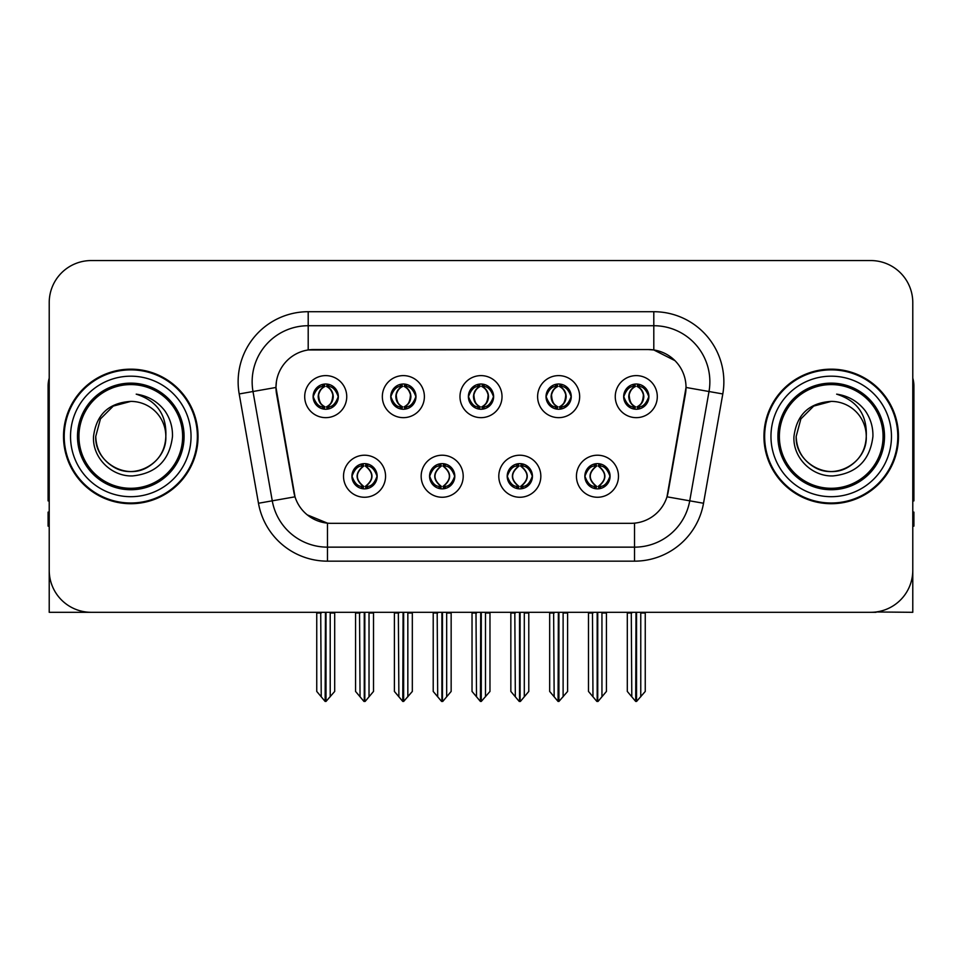 <?xml version="1.0" encoding="UTF-8"?>
<svg xmlns="http://www.w3.org/2000/svg" width="962" height="962" viewBox="0 0 962 962"><rect width="100%" height="100%" fill="white"/><g stroke="black" fill="none" stroke-linecap="round" stroke-linejoin="round"><path stroke-width="1.44" d="M468.386 396.633A12.614 12.614 0 0 0 481 409.247A12.614 12.614 0 0 0 493.614 396.633A12.614 12.614 0 0 0 481 384.018A12.614 12.614 0 0 0 468.386 396.633L468.506 396.633C471.115 403.679 474.386 407.07 478.33 406.818L477.477 408.742M459.98 396.633A21.02 21.02 0 0 0 481 417.652A21.02 21.02 0 0 0 502.02 396.633A21.02 21.02 0 0 0 481 375.613A21.02 21.02 0 0 0 459.98 396.633M507.202 476.238A12.614 12.614 0 0 0 519.817 488.852A12.614 12.614 0 0 0 532.431 476.238A12.614 12.614 0 0 0 519.817 463.624A12.614 12.614 0 0 0 507.202 476.238L507.323 476.238C509.716 483.02 512.986 486.423 517.159 486.423L518.65 486.423C510.305 479.629 510.305 472.835 518.65 466.041L517.159 466.041C513.071 465.957 509.788 469.36 507.323 476.238M498.797 476.238A21.02 21.02 0 0 0 519.817 497.258A21.02 21.02 0 0 0 540.836 476.238A21.02 21.02 0 0 0 519.817 455.218A21.02 21.02 0 0 0 498.797 476.238M546.031 396.633A12.614 12.614 0 0 0 558.633 409.247A12.614 12.614 0 0 0 571.248 396.633A12.614 12.614 0 0 0 558.633 384.018A12.614 12.614 0 0 0 546.031 396.633L546.139 396.633C548.761 403.679 552.032 407.07 555.964 406.818L555.11 408.742M537.614 396.633A21.02 21.02 0 0 0 558.633 417.652A21.02 21.02 0 0 0 579.665 396.633A21.02 21.02 0 0 0 558.633 375.613A21.02 21.02 0 0 0 537.614 396.633M623.665 396.633A12.614 12.614 0 0 0 636.279 409.247A12.614 12.614 0 0 0 648.893 396.633A12.614 12.614 0 0 0 636.279 384.018A12.614 12.614 0 0 0 623.665 396.633L623.785 396.633C626.394 403.679 629.665 407.07 633.609 406.818L632.755 408.742M615.259 396.633A21.02 21.02 0 0 0 636.279 417.652A21.02 21.02 0 0 0 657.299 396.633A21.02 21.02 0 0 0 636.279 375.613A21.02 21.02 0 0 0 615.259 396.633M390.752 396.633A12.614 12.614 0 0 0 403.367 409.247A12.614 12.614 0 0 0 415.969 396.633A12.614 12.614 0 0 0 403.367 384.018A12.614 12.614 0 0 0 390.752 396.633L390.861 396.633C393.482 403.679 396.753 407.07 400.697 406.818L399.831 408.742M382.335 396.633A21.02 21.02 0 0 0 403.367 417.652A21.02 21.02 0 0 0 424.386 396.633A21.02 21.02 0 0 0 403.367 375.613A21.02 21.02 0 0 0 382.335 396.633M313.107 396.633A12.614 12.614 0 0 0 325.721 409.247A12.614 12.614 0 0 0 338.335 396.633A12.614 12.614 0 0 0 325.721 384.018A12.614 12.614 0 0 0 313.107 396.633L313.227 396.633C315.837 403.679 319.107 407.07 323.052 406.818L322.198 408.742M304.701 396.633A21.02 21.02 0 0 0 325.721 417.652A21.02 21.02 0 0 0 346.741 396.633A21.02 21.02 0 0 0 325.721 375.613A21.02 21.02 0 0 0 304.701 396.633M351.924 476.238A12.614 12.614 0 0 0 364.538 488.852A12.614 12.614 0 0 0 377.152 476.238A12.614 12.614 0 0 0 364.538 463.624A12.614 12.614 0 0 0 351.924 476.238L352.044 476.238C354.437 483.02 357.708 486.423 361.88 486.423L363.371 486.423C355.026 479.629 355.026 472.835 363.371 466.041L361.88 466.041C357.792 465.957 354.509 469.36 352.044 476.238M343.518 476.238A21.02 21.02 0 0 0 364.538 497.258A21.02 21.02 0 0 0 385.558 476.238A21.02 21.02 0 0 0 364.538 455.218A21.02 21.02 0 0 0 343.518 476.238M429.569 476.238A12.614 12.614 0 0 0 442.183 488.852A12.614 12.614 0 0 0 454.798 476.238A12.614 12.614 0 0 0 442.183 463.624A12.614 12.614 0 0 0 429.569 476.238L429.689 476.238C432.07 483.02 435.353 486.423 439.514 486.423L441.005 486.423C432.659 479.629 432.659 472.835 441.005 466.041L439.514 466.041C435.425 465.957 432.154 469.36 429.689 476.238M421.164 476.238A21.02 21.02 0 0 0 442.183 497.258A21.02 21.02 0 0 0 463.203 476.238A21.02 21.02 0 0 0 442.183 455.218A21.02 21.02 0 0 0 421.164 476.238M584.848 476.238A12.614 12.614 0 0 0 597.462 488.852A12.614 12.614 0 0 0 610.076 476.238A12.614 12.614 0 0 0 597.462 463.624A12.614 12.614 0 0 0 584.848 476.238L584.956 476.238C587.349 483.02 590.632 486.423 594.793 486.423L596.284 486.423C587.938 479.629 587.938 472.835 596.284 466.041L594.793 466.041C590.704 465.957 587.421 469.36 584.956 476.238M576.442 476.238A21.02 21.02 0 0 0 597.462 497.258A21.02 21.02 0 0 0 618.482 476.238A21.02 21.02 0 0 0 597.462 455.218A21.02 21.02 0 0 0 576.442 476.238M275.974 387.385A37.843 37.843 0 0 0 276.551 393.951L293.843 492.051A37.843 37.843 0 0 0 331.108 523.328L630.892 523.328A37.843 37.843 0 0 0 668.157 492.051L685.449 393.951A37.843 37.843 0 0 0 648.196 349.543L313.804 349.543A37.843 37.843 0 0 0 275.974 387.385L276.395 381.782M876.057 611.976L912.782 612.313L912.782 302.597A42.039 42.039 0 0 0 870.73 260.558L91.27 260.558A42.039 42.039 0 0 0 49.218 302.597L49.218 612.313L175.625 612.313M786.375 612.313L876.057 612.313M63.516 436.435A67.268 67.268 0 0 0 130.784 503.703A67.268 67.268 0 0 0 198.052 436.435A67.268 67.268 0 0 0 130.784 369.167A67.268 67.268 0 0 0 63.516 436.435M763.948 436.435A67.268 67.268 0 0 0 831.216 503.703A67.268 67.268 0 0 0 898.484 436.435A67.268 67.268 0 0 0 831.216 369.167A67.268 67.268 0 0 0 763.948 436.435M308.201 311.712L653.799 311.712A70.07 70.07 0 0 1 722.799 393.951L703.523 503.258A70.07 70.07 0 0 1 634.523 561.159L327.477 561.159A70.07 70.07 0 0 1 258.477 503.258L239.201 393.951A70.07 70.07 0 0 1 308.201 311.712L308.201 325.721L653.799 325.721A56.061 56.061 0 0 1 709.006 391.51L689.73 500.829A56.061 56.061 0 0 1 634.523 547.15L327.477 547.15A56.061 56.061 0 0 1 272.27 500.829L252.994 391.51A56.061 56.061 0 0 1 308.201 325.721L308.201 349.964L648.196 349.543L653.799 349.964L674.939 360.63M630.892 523.328L331.108 523.328M327.477 561.159L327.477 523.148L307.287 514.874M722.799 393.951L686.026 387.458L666.991 496.813L703.523 503.258M258.477 503.258L295.009 496.813L275.974 387.458L252.994 391.51A56.061 56.061 0 0 1 252.152 381.782M668.157 492.051L667.929 493.241M294.071 493.241L293.843 492.051M870.73 260.558L91.27 260.558M49.218 302.597L49.218 570.274A42.039 42.039 0 0 0 91.27 612.313L870.73 612.313A42.039 42.039 0 0 0 912.782 570.274L912.782 302.597M599.627 488.66L598.629 486.423L600.12 486.423C604.208 486.519 607.491 483.116 609.956 476.214C607.551 469.432 604.268 466.041 600.12 466.041L600.985 464.129M599.627 463.816L598.629 466.041L600.12 466.041M596.705 486.423L596.705 486.423C588.143 479.629 588.143 472.835 596.705 466.041L596.705 466.041M598.629 466.041L598.629 466.041C606.974 472.835 606.974 479.629 598.629 486.423L598.22 486.423C606.781 479.629 606.781 472.835 598.22 466.041M592.46 612.313L592.977 696.789L596.885 701.442L598.027 701.442L606.433 691.438L606.433 613.01L601.947 613.01L601.947 696.789M597.739 612.313L597.739 701.442M602.465 612.313L601.947 613.01M606.433 612.313L606.433 613.01M597.174 701.442L597.174 612.313M588.491 612.313L588.491 691.438L592.977 696.789M592.977 613.01L588.491 613.01M631.276 612.313L631.793 696.789L635.702 701.442L636.002 612.313M636.555 612.313L636.555 701.442L645.249 691.438L645.249 613.01L640.764 613.01L641.281 612.313M627.308 612.313L627.308 691.438L631.793 696.789M631.793 613.01L627.308 613.01M640.764 696.789L640.764 613.01M645.249 612.313L645.249 613.01M634.102 409.054L635.1 406.818L633.609 406.818M634.102 384.211L635.1 386.447L633.609 386.447C629.545 386.375 626.274 389.766 623.785 396.633M648.893 396.633L648.773 396.633C646.344 389.85 643.073 386.459 638.948 386.447L637.457 386.447C641.462 388.588 643.578 391.979 643.818 396.633C643.578 401.286 641.462 404.677 637.457 406.818L638.948 406.818L639.802 408.742M648.773 396.633C646.248 403.559 642.977 406.95 638.948 406.818M635.1 406.818L635.521 406.818C631.409 404.677 629.232 401.286 628.992 396.633C629.232 391.979 631.409 388.588 635.521 386.447C632.539 387.65 630.423 390.416 629.172 394.733C629.521 401.551 631.637 405.579 635.521 406.818L635.1 406.818C631.096 404.677 628.98 401.286 628.739 396.633C628.98 391.979 631.096 388.588 635.1 386.447L635.1 386.447M637.036 406.818C641.149 404.677 643.325 401.286 643.566 396.633C643.325 391.979 641.149 388.588 637.036 386.447L637.036 386.447C640.019 387.65 642.135 390.416 643.386 394.733C643.037 401.551 640.92 405.579 637.024 406.818L638.083 409.115M521.993 488.66L520.995 486.423L522.486 486.423C526.575 486.519 529.858 483.116 532.311 476.214C529.906 469.432 526.635 466.041 522.486 466.041L523.34 464.129M521.993 463.816L520.995 466.041L522.486 466.041M519.059 486.423L519.059 486.423C510.209 479.629 510.209 472.835 519.071 466.041C510.497 472.835 510.497 479.629 519.059 486.423L518.025 488.72M518.65 466.041L517.652 463.816M520.995 466.041L520.995 466.041C529.34 472.835 529.34 479.629 520.995 486.423L520.574 486.423C529.136 479.629 529.136 472.835 520.574 466.041L521.62 463.756M520.995 486.423L520.574 486.423C529.437 479.629 529.437 472.835 520.562 466.041M514.814 612.313L515.331 696.789L519.24 701.442L520.394 701.442L528.787 691.438L528.787 613.01L524.302 613.01L524.302 696.789M520.105 612.313L520.105 701.442M524.819 612.313L524.302 613.01M528.787 612.313L528.787 613.01M519.54 701.442L519.54 612.313M510.846 612.313L510.846 691.438L515.331 696.789M515.331 613.01L510.846 613.01M444.348 488.66L443.35 486.423L444.841 486.423C448.941 486.519 452.212 483.116 454.677 476.214C452.272 469.432 449.001 466.041 444.841 466.041L445.707 464.129M444.348 463.816L443.35 466.041L444.841 466.041M441.426 486.423L441.426 486.423C432.563 479.629 432.563 472.835 441.438 466.041C432.864 472.835 432.864 479.629 441.426 486.423L440.38 488.72M441.005 466.041L440.007 463.816M443.35 466.041L443.35 466.041C451.695 472.835 451.695 479.629 443.35 486.423L442.941 486.423C451.503 479.629 451.503 472.835 442.941 466.041L443.975 463.756M443.35 486.423L442.941 486.423C451.791 479.629 451.791 472.835 442.929 466.041M437.181 612.313L437.698 696.789L441.606 701.442L442.76 701.442L451.154 691.438L451.154 613.01L446.669 613.01L446.669 696.789M442.46 612.313L442.46 701.442M447.186 612.313L446.669 613.01M451.154 612.313L451.154 613.01M441.895 701.442L441.895 612.313M433.213 612.313L433.213 691.438L437.698 696.789M437.698 613.01L433.213 613.01M366.714 488.66L365.716 486.423L367.207 486.423C371.296 486.519 374.579 483.116 377.044 476.214C374.639 469.432 371.356 466.041 367.207 466.041L368.061 464.129M366.714 463.816L365.716 466.041L367.207 466.041M363.78 486.423L363.78 486.423C355.218 479.629 355.218 472.835 363.78 466.041L363.78 466.041M365.716 466.041L365.716 466.041C374.062 472.835 374.062 479.629 365.716 486.423L365.295 486.423C373.857 479.629 373.857 472.835 365.295 466.041M359.535 612.313L360.053 696.789L363.973 701.442L365.115 701.442L373.509 691.438L373.509 613.01L369.023 613.01L369.023 696.789M364.826 612.313L364.826 701.442M369.54 612.313L369.023 613.01M373.509 612.313L373.509 613.01M364.261 701.442L364.261 612.313M355.567 612.313L355.567 691.438L360.053 696.789M360.053 613.01L355.567 613.01M553.631 612.313L554.16 696.789L558.068 701.442L558.357 612.313M558.922 612.313L558.922 701.442L567.604 691.438L567.604 613.01L563.119 613.01L563.648 612.313M549.675 612.313L549.675 691.438L554.16 696.789M554.16 613.01L549.675 613.01M563.119 696.789L563.119 613.01M567.604 612.313L567.604 613.01M556.469 409.054L557.467 406.818L555.964 406.818M556.469 384.211L557.467 386.447L555.964 386.447C551.911 386.375 548.629 389.766 546.139 396.633M571.248 396.633L571.139 396.633C568.71 389.85 565.428 386.459 561.303 386.447L559.812 386.447C563.816 388.588 565.945 391.979 566.173 396.633C565.945 401.286 563.816 404.677 559.812 406.818L561.303 406.818L562.169 408.742M571.139 396.633C568.614 403.559 565.331 406.95 561.303 406.818M557.467 406.818L557.876 406.818C553.763 404.677 551.599 401.286 551.346 396.633C551.599 391.979 553.763 388.588 557.876 386.447C554.894 387.65 552.777 390.416 551.539 394.733C551.887 401.551 554.004 405.579 557.888 406.818L557.467 406.818C553.463 404.677 551.334 401.286 551.106 396.633C551.334 391.979 553.463 388.588 557.467 386.447L557.467 386.447M559.403 406.818C563.504 404.677 565.68 401.286 565.921 396.633C565.68 391.979 563.504 388.588 559.403 386.447L559.403 386.447C562.373 387.65 564.502 390.416 565.74 394.733C565.391 401.551 563.275 405.579 559.391 406.818L560.437 409.115M475.998 612.313L476.515 696.789L480.423 701.442L480.723 612.313M481.277 612.313L481.277 701.442L489.971 691.438L489.971 613.01L485.485 613.01L486.002 612.313M472.029 612.313L472.029 691.438L476.515 696.789M476.515 613.01L472.029 613.01M485.485 696.789L485.485 613.01M489.971 612.313L489.971 613.01M478.823 409.054L479.822 406.818L478.33 406.818M478.823 384.211L479.822 386.447L478.33 386.447C474.266 386.375 470.995 389.766 468.506 396.633M493.614 396.633L493.494 396.633C491.065 389.85 487.794 386.459 483.67 386.447L482.178 386.447C486.183 388.588 488.299 391.979 488.54 396.633C488.299 401.286 486.183 404.677 482.178 406.818L483.67 406.818L484.523 408.742M493.494 396.633C490.969 403.559 487.698 406.95 483.67 406.818M479.822 386.447C475.817 388.588 473.701 391.979 473.46 396.633C473.701 401.286 475.817 404.677 479.822 406.818L480.242 406.818C476.13 404.677 473.953 401.286 473.713 396.633C473.953 391.979 476.13 388.588 480.242 386.447L480.242 386.447M481.758 386.447L481.758 386.447C485.87 388.588 488.047 391.979 488.287 396.633C488.047 401.286 485.87 404.677 481.758 406.818L481.758 406.818M398.352 612.313L398.881 696.789L402.789 701.442L403.078 612.313M403.643 612.313L403.643 701.442L412.325 691.438L412.325 613.01L407.84 613.01L408.369 612.313M394.396 612.313L394.396 691.438L398.881 696.789M398.881 613.01L394.396 613.01M407.84 696.789L407.84 613.01M412.325 612.313L412.325 613.01M401.19 409.054L402.188 406.818L400.697 406.818M401.19 384.211L402.188 386.447L400.697 386.447C396.633 386.375 393.35 389.766 390.861 396.633M415.969 396.633L415.861 396.633C413.432 389.85 410.149 386.459 406.036 386.447L404.533 386.447C408.537 388.588 410.666 391.979 410.894 396.633C410.666 401.286 408.537 404.677 404.533 406.818L406.036 406.818L406.89 408.742M415.861 396.633C413.335 403.559 410.052 406.95 406.036 406.818M402.188 406.818L402.597 406.818C398.496 404.677 396.32 401.286 396.079 396.633C396.32 391.979 398.496 388.588 402.597 386.447C399.627 387.65 397.498 390.416 396.26 394.733C396.609 401.551 398.725 405.579 402.609 406.818L402.188 406.818C398.184 404.677 396.055 401.286 395.827 396.633C396.055 391.979 398.184 388.588 402.188 386.447L402.188 386.447M404.124 406.818C408.237 404.677 410.401 401.286 410.654 396.633C410.401 391.979 408.237 388.588 404.124 386.447L404.124 386.447C407.106 387.65 409.223 390.416 410.461 394.733C410.113 401.551 407.996 405.579 404.112 406.818L405.158 409.115M320.719 612.313L321.236 696.789L325.144 701.442L325.445 612.313M325.998 612.313L325.998 701.442L334.692 691.438L334.692 613.01L330.207 613.01L330.724 612.313M316.751 612.313L316.751 691.438L321.236 696.789M321.236 613.01L316.751 613.01M330.207 696.789L330.207 613.01M334.692 612.313L334.692 613.01M323.545 409.054L324.543 406.818L323.052 406.818M323.545 384.211L324.543 386.447L323.052 386.447C318.987 386.375 315.716 389.766 313.227 396.633M338.335 396.633L338.215 396.633C335.786 389.85 332.515 386.459 328.391 386.447L326.9 386.447C330.904 388.588 333.02 391.979 333.261 396.633C333.02 401.286 330.904 404.677 326.9 406.818L328.391 406.818L329.244 408.742M338.215 396.633C335.69 403.559 332.419 406.95 328.391 406.818M324.543 406.818L324.964 406.818C320.851 404.677 318.675 401.286 318.434 396.633C318.675 391.979 320.851 388.588 324.964 386.447C321.981 387.65 319.865 390.416 318.614 394.733C318.963 401.551 321.08 405.579 324.976 406.818L324.543 406.818C320.538 404.677 318.422 401.286 318.182 396.633C318.422 391.979 320.538 388.588 324.543 386.447L324.543 386.447M326.479 406.818C330.591 404.677 332.768 401.286 333.008 396.633C332.768 391.979 330.591 388.588 326.479 386.447L326.479 386.447C329.461 387.65 331.577 390.416 332.828 394.733C332.479 401.551 330.363 405.579 326.479 406.818L327.525 409.115M49.218 526.13L48.1 526.13L48.1 512.109L49.218 512.109M49.218 500.829A28.03 28.03 0 0 0 48.1 500.901L48.1 385.978A28.03 28.03 0 0 1 49.218 378.138M912.782 512.109L913.9 512.109L913.9 526.13L912.782 526.13M912.782 378.138A28.03 28.03 0 0 1 913.9 385.978L913.9 500.901A28.03 28.03 0 0 0 912.782 500.829M182.636 436.435A51.852 51.852 0 0 1 130.784 488.287A51.852 51.852 0 0 1 78.932 436.435A51.852 51.852 0 0 1 130.784 384.584A51.852 51.852 0 0 1 182.636 436.435M93.53 436.435C92.208 457.696 111.448 476.695 132.528 475.937C156.325 473.424 169.649 460.257 172.487 436.435C172.703 427.068 170.142 418.506 164.803 410.762C157.491 401.37 147.956 395.839 136.219 394.155C156.914 400.793 166.787 414.875 165.825 436.435C165.344 449.651 159.512 459.764 148.304 466.774C126.467 480.76 94.553 462.337 95.743 436.435L100.445 418.915L113.263 406.096L130.784 401.394C108.754 402.837 96.332 414.526 93.53 436.435M64.213 436.435A66.57 66.57 0 0 1 130.784 369.865A66.57 66.57 0 0 1 197.354 436.435A66.57 66.57 0 0 1 130.784 503.006A66.57 66.57 0 0 1 64.213 436.435M165.825 436.435C167.015 462.337 135.101 480.76 113.263 466.774C102.056 459.764 96.224 449.651 95.743 436.435L100.445 418.915L113.263 406.096L130.784 401.394L113.263 406.096L100.445 418.915L95.743 436.435L100.445 418.915L113.263 406.096L130.784 401.394A35.041 35.041 0 0 1 165.825 436.435C165.344 449.651 159.512 459.764 148.304 466.774C126.467 480.76 94.553 462.337 95.743 436.435L100.445 418.915L113.263 406.096M883.068 436.435A51.852 51.852 0 0 1 831.216 488.287A51.852 51.852 0 0 1 779.364 436.435A51.852 51.852 0 0 1 831.216 384.584A51.852 51.852 0 0 1 883.068 436.435M793.963 436.435C792.64 457.696 811.88 476.695 832.96 475.937C856.757 473.424 870.081 460.257 872.919 436.435C873.135 427.068 870.574 418.506 865.235 410.762C857.924 401.37 848.388 395.839 836.651 394.155C857.346 400.793 867.219 414.875 866.257 436.435C865.776 449.651 859.944 459.764 848.737 466.774C826.899 480.76 794.985 462.337 796.175 436.435L800.877 418.915L813.696 406.096L831.216 401.394C809.186 402.837 796.764 414.526 793.963 436.435M764.646 436.435A66.57 66.57 0 0 1 831.216 369.865A66.57 66.57 0 0 1 897.786 436.435A66.57 66.57 0 0 1 831.216 503.006A66.57 66.57 0 0 1 764.646 436.435M866.257 436.435C867.447 462.337 835.533 480.76 813.696 466.774C802.488 459.764 796.656 449.651 796.175 436.435L800.877 418.915L813.696 406.096L831.216 401.394L813.696 406.096L800.877 418.915L796.175 436.435L800.877 418.915L813.696 406.096L831.216 401.394A35.041 35.041 0 0 1 866.257 436.435C865.776 449.651 859.944 459.764 848.737 466.774C826.899 480.76 794.985 462.337 796.175 436.435M836.651 394.155L838.575 394.456M653.799 311.712L653.799 349.964M634.523 523.148L634.523 561.159M239.201 393.951L252.994 391.51M594.793 486.423L593.939 488.347M595.286 488.66L596.284 486.423M594.793 466.041L593.939 464.129M595.286 463.816L596.284 466.041M600.12 486.423L600.985 488.347M633.609 386.447L632.755 384.523M638.948 386.447L639.802 384.523M638.455 384.211L637.457 386.447M638.455 409.054L637.457 406.818M517.159 486.423L516.293 488.347M517.652 488.66L518.65 486.423M517.159 466.041L516.293 464.129M522.486 486.423L523.34 488.347M439.514 486.423L438.66 488.347M440.007 488.66L441.005 486.423M439.514 466.041L438.66 464.129M444.841 486.423L445.707 488.347M361.88 486.423L361.015 488.347M362.373 488.66L363.371 486.423M361.88 466.041L361.015 464.129M362.373 463.816L363.371 466.041M367.207 486.423L368.061 488.347M555.964 386.447L555.11 384.523M561.303 386.447L562.169 384.523M560.81 384.211L559.812 386.447M560.81 409.054L559.812 406.818M478.33 386.447L477.477 384.523M483.67 386.447L484.523 384.523M483.177 384.211L482.178 386.447M483.177 409.054L482.178 406.818M400.697 386.447L399.831 384.523M406.036 386.447L406.89 384.523M405.531 384.211L404.533 386.447M405.531 409.054L404.533 406.818M323.052 386.447L322.198 384.523M328.391 386.447L329.244 384.523M327.898 384.211L326.9 386.447M327.898 409.054L326.9 406.818M184.079 436.435A53.295 53.295 0 0 1 130.784 489.73A53.295 53.295 0 0 1 77.489 436.435A53.295 53.295 0 0 1 130.784 383.141A53.295 53.295 0 0 1 184.079 436.435M70.527 436.435A60.257 60.257 0 0 1 130.784 376.178A60.257 60.257 0 0 1 191.041 436.435A60.257 60.257 0 0 1 130.784 496.693A60.257 60.257 0 0 1 70.527 436.435M884.511 436.435A53.295 53.295 0 0 1 831.216 489.73A53.295 53.295 0 0 1 777.921 436.435A53.295 53.295 0 0 1 831.216 383.141A53.295 53.295 0 0 1 884.511 436.435M770.959 436.435A60.257 60.257 0 0 1 831.216 376.178A60.257 60.257 0 0 1 891.473 436.435A60.257 60.257 0 0 1 831.216 496.693A60.257 60.257 0 0 1 770.959 436.435M595.658 488.72L596.717 486.423C587.842 479.629 587.842 472.835 596.717 466.041L595.658 463.756M599.254 463.756L598.208 466.041C607.07 472.835 607.07 479.629 598.208 486.423L599.254 488.72M634.475 409.115L635.521 406.818M634.475 384.151L635.521 386.447M638.083 384.151L637.024 386.447M518.025 463.756L519.071 466.041M521.62 488.72L520.562 486.423M440.38 463.756L441.438 466.041M443.975 488.72L442.929 486.423M362.746 488.72L363.792 486.423C354.93 479.629 354.93 472.835 363.792 466.041L362.746 463.756M366.342 463.756L365.283 466.041C374.158 472.835 374.158 479.629 365.283 486.423L366.342 488.72M556.842 409.115L557.888 406.818M556.842 384.151L557.888 386.447M560.437 384.151L559.391 386.447M479.196 409.115L480.254 406.818C476.358 405.579 474.242 401.551 473.893 394.733C475.144 390.416 477.26 387.65 480.254 386.447L479.196 384.151M482.804 384.151L481.746 386.447C484.74 387.65 486.856 390.416 488.107 394.733C487.758 401.551 485.642 405.579 481.746 406.818L482.804 409.115M401.563 409.115L402.609 406.818M401.563 384.151L402.609 386.447M405.158 384.151L404.112 386.447M323.917 409.115L324.976 406.818M323.917 384.151L324.976 386.447M327.525 384.151L326.479 386.447"/></g></svg>
